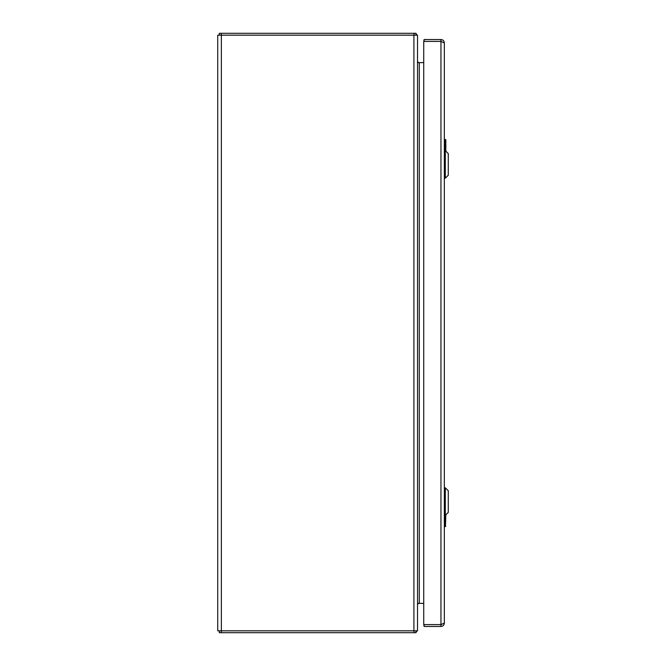 <?xml version="1.0" encoding="UTF-8"?>
<svg xmlns="http://www.w3.org/2000/svg" width="666" height="666" viewBox="0 0 666 666"><rect width="100%" height="100%" fill="white"/><g stroke="black" fill="none" stroke-linecap="round" stroke-linejoin="round"><path stroke-width="1" d="M413.911 630.827L217.732 630.827L217.732 35.173L417.532 35.173L417.532 630.827L413.911 630.827L413.911 35.173M417.557 61.189L417.923 61.988A1.748 1.748 0 0 1 417.532 60.897L417.532 61.946M417.923 62.646L423.726 62.646L423.726 41.792L423.726 624.208L423.726 603.354L417.532 603.354L417.532 605.103M417.532 604.054L417.923 603.354M417.082 630.827A3.621 3.621 0 0 1 416.491 631.618L415.959 632.7L219.305 632.7L219.305 630.827M415.959 632.7L415.959 630.827M415.959 631.102L416.491 631.618M417.757 61.747L417.923 61.988A1.748 1.748 0 0 0 419.28 62.646L419.28 603.354A1.748 1.748 0 0 0 417.923 604.012M219.305 35.173L219.305 33.3L415.959 33.3L415.959 35.173M415.959 34.898L416.491 34.382A3.621 3.621 0 0 1 417.082 35.173M416.491 34.382L415.959 33.3M444.33 623.085C444.13 625.133 443.007 626.256 440.959 626.456L424.1 626.456L424.1 624.583L440.959 624.583L444.33 623.085L444.33 42.915L440.959 41.417L424.1 41.417L424.1 39.544L423.726 41.792M424.1 39.544L440.959 39.544C443.007 39.744 444.13 40.867 444.33 42.915M424.1 626.456L423.726 624.208M441.749 624.358L440.959 624.583L440.959 626.456M440.959 39.544L440.959 41.417L441.749 41.642M440.959 624.583L440.959 41.417L424.1 41.417M445.313 515.334L448.268 512.387L448.268 490.75L445.313 487.803L445.313 515.334L444.33 515.334M445.313 178.172L448.268 175.225L448.268 153.588L445.313 150.641L445.313 178.172L444.33 178.172M445.829 514.818L445.454 526.556L444.33 526.556L444.663 515.334M444.946 515.334L445.454 526.556M444.705 524.958L445.387 526.556L445.762 526.182M444.33 139.444L445.829 139.818L445.829 151.157M445.454 139.444L444.946 150.641M445.762 139.818L445.387 139.444L444.705 141.042L444.663 150.641M221.353 630.827L221.353 35.173M413.961 630.827L413.961 632.7M221.303 632.7L221.303 630.827M413.961 33.3L413.961 35.173M221.303 33.3L221.303 35.173M444.946 524.059L444.33 524.059M444.33 141.941L444.946 141.941M444.705 139.444L444.705 141.042M445.313 487.803L444.33 487.803M445.313 150.641L444.33 150.641"/></g></svg>
